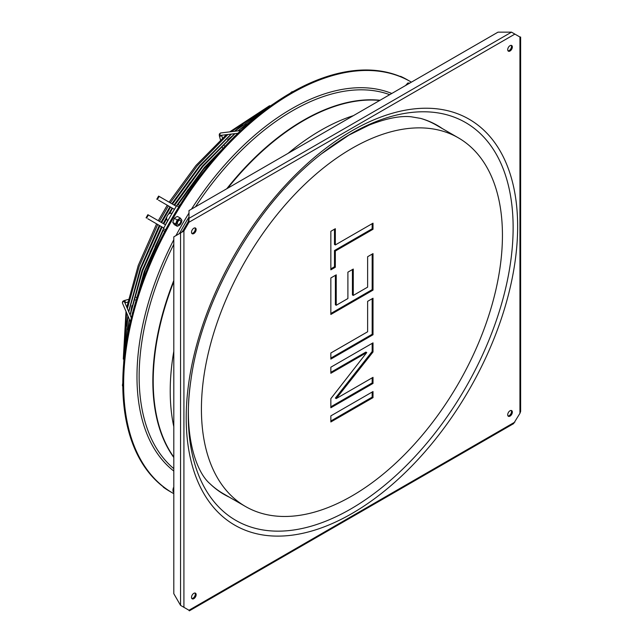 <?xml version="1.0" encoding="UTF-8"?>
<svg xmlns="http://www.w3.org/2000/svg" width="643" height="643" viewBox="0 0 643 643"><rect width="100%" height="100%" fill="white"/><g stroke="black" fill="none" stroke-linecap="round" stroke-linejoin="round"><path stroke-width="0.96" d="M410.435 81.597L407.485 79.893A237.597 137.176 120 0 0 400.693 76.396L402.807 77.618A237.597 137.176 -60 0 1 409.599 81.114L409.599 81.114A237.597 137.176 120 0 0 290.797 92.881A237.597 137.176 120 0 0 135.577 302.25A237.597 137.176 120 0 0 172.002 492.642L172.002 492.642A237.597 137.176 -60 0 1 165.572 488.511L163.467 487.29A237.597 137.176 120 0 0 169.889 491.421A237.597 137.176 120 0 0 169.897 491.429L172.846 493.133A237.597 137.176 -60 0 1 136.42 302.74A237.597 137.176 -60 0 1 291.641 93.364A237.597 137.176 -60 0 1 410.435 81.597A237.597 137.176 -60 0 1 411.391 82.159M400.693 76.396A1.792 1.029 120 0 0 400.042 76.421M163.161 486.711A1.792 1.029 120 0 0 163.467 487.29M158.516 200.174L174.446 209.377L171.681 213.629M169.736 213.404L172.517 208.26L169.27 213.637M161.626 222.623L170.564 207.134L169.937 206.773L160.999 222.261M158.291 220.702L167.236 205.205L164.648 203.718M176.319 206.323L158.604 196.091L156.812 199.193M147.786 218.765L163.796 228.008L144.193 271.643L131.911 315.568M130.175 315.134L142.545 270.96L162.108 227.035L149.964 252.281M128.777 311.863L140.841 268.702L159.93 225.773L159.303 225.42L140.343 268.412L128.64 311.542M126.775 307.177L138.245 265.422L156.603 223.852L153.918 222.301M165.508 224.865L147.866 214.682L146.082 217.784M165.621 231.818A1.792 1.029 -60 0 1 165.572 229.84A237.597 137.176 -60 0 1 172.002 218.29A237.597 137.176 -60 0 1 178.794 206.95L176.68 205.728A237.597 137.176 120 0 0 169.889 217.069A237.597 137.176 120 0 0 163.467 228.627A1.792 1.029 120 0 0 163.515 230.604L164.785 231.335M179.686 205.511L178.424 204.787A1.792 1.029 120 0 0 176.68 205.728M188.142 609.757L180.554 605.376L173.803 593.69L173.803 236.857L181.39 232.477L183.078 230.524L183.922 231.014L188.986 222.253L188.986 210.566L498.012 32.15L511.506 32.15L519.938 37.021L519.938 413.328L513.54 423.673L189.331 610.85M507.713 49.672A3.279 1.897 120 0 0 508.388 51.175A3.279 1.897 120 0 0 510.912 50.299A3.279 1.897 120 0 0 512.35 46.995A3.279 1.897 120 0 0 511.667 45.5A3.279 1.897 120 0 0 509.143 46.376A3.279 1.897 120 0 0 507.713 49.672M191.51 597.347A3.279 1.897 120 0 0 192.193 598.842A3.279 1.897 120 0 0 194.716 597.966A3.279 1.897 120 0 0 196.147 594.671A3.279 1.897 120 0 0 195.472 593.168A3.279 1.897 120 0 0 192.94 594.044A3.279 1.897 120 0 0 191.51 597.347M507.713 414.791A3.279 1.897 120 0 0 508.388 416.294A3.279 1.897 120 0 0 510.912 415.41A3.279 1.897 120 0 0 512.35 412.115A3.279 1.897 120 0 0 511.667 410.612A3.279 1.897 120 0 0 509.143 411.488A3.279 1.897 120 0 0 507.713 414.791M191.51 232.227A3.279 1.897 120 0 0 192.193 233.731A3.279 1.897 120 0 0 194.716 232.854A3.279 1.897 120 0 0 196.147 229.551A3.279 1.897 120 0 0 195.472 228.048A3.279 1.897 120 0 0 192.94 228.932A3.279 1.897 120 0 0 191.51 232.227M520.637 37.021L520.637 411.383L519.938 413.328M514.874 34.095L188.986 222.253L188.142 221.763L183.078 230.524M511.193 45.348A3.279 1.897 -60 0 1 511.506 46.513A3.279 1.897 -60 0 1 510.341 49.503A3.279 1.897 -60 0 1 508.018 50.837M194.998 593.015A3.279 1.897 -60 0 1 195.303 594.18A3.279 1.897 -60 0 1 194.146 597.17A3.279 1.897 -60 0 1 191.823 598.504M511.193 410.467A3.279 1.897 -60 0 1 511.506 411.624A3.279 1.897 -60 0 1 510.341 414.614A3.279 1.897 -60 0 1 508.018 415.949M194.998 227.903A3.279 1.897 -60 0 1 195.303 229.069A3.279 1.897 -60 0 1 194.146 232.059A3.279 1.897 -60 0 1 191.823 233.393M188.142 221.763L188.986 218.355L511.506 32.15M180.554 605.376L180.554 232.959L183.922 231.014L183.922 607.322M188.986 610.247L514.874 422.089M173.803 493.671A237.597 137.176 -60 0 1 172.846 493.133M502.44 235.274A212.849 122.893 120 0 0 458.355 137.835A212.849 122.893 120 0 0 294.333 194.861A212.849 122.893 120 0 0 201.42 409.069A212.849 122.893 120 0 0 245.505 506.507A212.849 122.893 120 0 0 409.527 449.481A212.849 122.893 120 0 0 502.44 235.274M458.355 137.835L436.275 125.088A212.849 122.893 120 0 0 421.31 118.593L420.675 118.408A213.106 123.038 120 0 1 442.344 128.592M190.907 380.126A229.704 132.619 120 0 0 350.708 509.015A229.704 132.619 120 0 0 513.13 227.694A229.704 132.619 120 0 0 350.708 133.913A229.704 132.619 120 0 0 321.604 153.749C256.678 203.767 201.765 298.882 190.907 380.126C182.725 432.852 195.689 471.584 209.835 483.592L210.317 484.05A212.849 122.893 120 0 0 223.426 493.76L245.505 506.507M373.012 391.547L330.848 415.884L330.848 421.969L373.012 397.631L373.012 391.547M373.012 377.345L336.233 398.58L373.012 351.986L373.012 342.864L330.848 367.201L330.848 373.286L366.727 352.573L330.848 398.644L330.848 407.766L373.012 383.429L373.012 377.345M330.848 359.091L373.012 334.746L373.012 298.239L367.627 301.342L367.627 331.772L330.848 352.999L330.848 359.091M367.627 256.718L367.627 287.148L353.272 295.434L353.272 269.063L347.895 272.166L347.895 298.537L336.233 305.272L336.233 274.842L330.848 277.953L330.848 314.459L373.012 290.122L373.012 253.607L367.627 256.718M330.848 231.295L330.848 269.835L335.333 267.247L335.333 251.019L373.012 229.27L373.012 223.185L335.333 244.935L335.333 228.707L330.848 231.295M373.012 397.631L372.168 397.141L372.168 392.029M330.848 420.996L372.168 397.141M330.848 406.794L372.168 382.939L372.168 377.835M330.848 372.313L365.883 352.083L366.727 352.573M336.233 398.58L335.389 398.089L372.168 351.504L372.168 343.346M330.848 358.111L372.168 334.264L372.168 298.722M330.848 313.487L372.168 289.639L372.168 254.098M336.233 305.272L335.389 304.782L335.389 275.333M353.272 295.434L352.428 294.944L352.428 269.546M335.333 244.935L334.489 244.453L334.489 229.197M330.848 268.862L334.489 266.765L334.489 250.537L372.168 228.779L372.168 223.676M373.012 383.429L372.168 382.939M373.012 351.986L372.168 351.504M373.012 334.746L372.168 334.264M373.012 290.122L372.168 289.639M373.012 229.27L372.168 228.779M335.333 251.019L334.489 250.537M335.333 267.247L334.489 266.765M180.731 221.385A2.387 1.374 -60 0 1 179.694 223.78A2.387 1.374 -60 0 1 177.854 224.423A2.387 1.374 -60 0 1 177.364 223.33A2.387 1.374 -60 0 1 178.4 220.927A2.387 1.374 -60 0 1 180.241 220.292A2.387 1.374 -60 0 1 180.731 221.385M171.842 213.725L171.287 213.404A3.874 2.234 120 0 0 168.305 214.44A3.874 2.234 120 0 0 166.609 218.339A3.874 2.234 120 0 0 167.413 220.115L167.968 220.436M408.9 83.598L407.855 82.995L409.792 83.084M405.572 85.519L407.855 82.995M173.803 492.136L173.176 491.774L172.935 489.805L173.803 486.968M173.803 488.479L173.176 488.117M175.676 217.246L177.5 216.474L180.345 218.114L177.179 219.938L174.341 218.299L175.676 217.246M177.179 219.938L175.595 224.021L177.179 226.272L179.003 225.5L180.345 224.439L181.929 220.364L180.345 218.114M175.595 224.021L172.758 222.382L174.341 218.299M177.179 226.272L174.341 224.632L172.758 222.382M180.241 220.292L180.201 220.268A2.387 1.374 120 0 0 179.003 220.388A2.387 1.374 120 0 0 177.444 222.486A2.387 1.374 120 0 0 177.814 224.399L177.854 224.423M179.003 225.5A3.874 2.234 -60 0 1 176.632 225.283A3.874 2.234 -60 0 1 176.262 223.917A3.874 2.234 -60 0 1 176.632 222.124A3.874 2.234 -60 0 1 179.003 219.167A3.874 2.234 -60 0 1 181.382 219.384A3.874 2.234 -60 0 1 181.744 220.75A3.874 2.234 -60 0 1 181.382 222.542A3.874 2.234 -60 0 1 179.003 225.5M159.142 196.412L157.358 199.507M148.412 214.995L146.628 218.098M163.467 228.627L165.572 229.84M122.789 384.466A1.19 0.844 164.6 0 0 122.427 385.31L122.797 383.011M131.333 317.867L124.678 302.25A1.19 1.045 156.9 0 0 122.427 302.62A1.19 1.045 156.9 0 0 122.483 303.191L122.709 301.398L124.035 300.602A1.19 0.844 75 0 1 124.903 302.781M221.618 135.255A1.19 0.844 165 0 1 219.303 135.593L219.335 134.049L220.766 132.956A1.19 1.045 83.1 0 0 220.099 134.861A1.19 1.045 83.1 0 0 221.055 135.319L237.902 133.286M290.049 93.315L291.858 91.845A1.19 0.844 75.4 0 0 291.343 93.195M351.93 513.532A234.365 135.311 120 0 0 517.647 226.489A234.365 135.311 120 0 0 351.93 130.81A234.365 135.311 120 0 0 186.205 417.854A234.365 135.311 120 0 0 351.93 513.532M173.803 426.687A212.849 122.893 -60 0 1 173.803 351.287M288.088 153.347A212.849 122.893 -60 0 1 320.728 130.368A212.849 122.893 -60 0 1 353.377 115.652M379.716 100.453A212.849 122.893 120 0 0 303.721 120.546A212.849 122.893 120 0 0 227.735 188.198M226.77 188.753A212.913 122.926 -60 0 1 303.4 120.305A212.913 122.926 -60 0 1 380.029 100.268M173.803 457.454A212.913 122.926 -60 0 1 173.803 280.485M173.803 281.594A212.849 122.893 120 0 0 173.803 457.093M389.714 94.674A216.988 125.281 120 0 0 292.581 110.733A216.988 125.281 120 0 0 195.448 206.837M188.986 217.021A216.988 125.281 120 0 0 179.397 233.626M173.803 244.316A216.988 125.281 120 0 0 173.803 468.643M391.812 93.468A218.724 126.277 120 0 0 291.641 108.78A218.724 126.277 120 0 0 191.469 209.128M188.986 213.066A218.724 126.277 120 0 0 175.965 235.603M173.803 239.726A218.724 126.277 120 0 0 173.803 471.062M209.835 483.592A213.106 123.038 120 0 0 229.495 497.264M122.813 386.7L122.427 385.31M130.4 321.757L122.483 303.191M124.927 302.837L127.796 302.065M135.424 300.024L135.842 299.911M124.035 300.602L128.367 299.445M136.115 297.371L136.565 297.251M240.804 130.529L220.766 132.956M219.303 135.593L220.469 139.925M222.542 147.673L222.663 148.123M221.682 135.247L222.454 138.116M224.495 145.744L224.608 146.17M293.248 91.483L291.858 91.845M519.319 36.667L520.171 37.045M189.122 610.432L188.367 609.894M321.604 153.749L348.876 135.134L369.299 125.015C386.33 118.392 400.243 115.644 411.022 116.761L420.675 118.408M185.409 196.637L178.722 206.909M159.954 240.723L164.721 231.295M133.238 310.521L145.342 270.221L163.234 230.266M232.485 138.607L203.646 169.238L177.99 204.707M236.198 134.934L204.305 167.534L176.174 206.242M165.347 224.777L167.807 220.34M126.438 341.57L129.38 319.362M163.804 223.885L166.641 218.765M255.978 117.195L238.223 130.842M234.96 133.64L202.883 166.441L174.623 205.35M246.398 124.236L237.958 130.875M234.615 133.68L202.384 166.143L174.004 204.988M172.115 208.027L168.249 214.497M127.748 329.755L129.275 319.121M130.031 314.813L142.031 270.679L161.481 226.674M163.169 223.515L166.842 216.94M124.388 356.238L127.989 316.091M267.665 108.08L234.695 131.268M231.424 134.066L200.077 166.103L172.453 204.088M274.199 103.41L231.159 131.694M227.895 134.491L197.272 165.757L170.274 202.834M168.386 205.873L159.448 221.369M123.617 364.235L126.591 312.82M127.378 308.592L139.145 266.443L157.752 224.52M126.414 326.089L127.885 315.85M242.564 124.911L234.43 131.301M231.078 134.106L199.579 165.806L171.826 203.727M123.287 359.091L126.004 311.453M269.586 105.701L229.688 131.879M226.368 134.676L195.946 165.484L169.125 202.167M232.862 135.488L227.614 139.869M130.722 312.402L131.895 305.666M132.241 314.274L132.482 312.723M163.571 223.748L166.609 218.25M235.25 135.866L234.02 136.846M190.416 182.21L174.406 205.221M155.1 246.799L163.153 229.937M188.238 189.404L177.661 204.804"/></g></svg>
